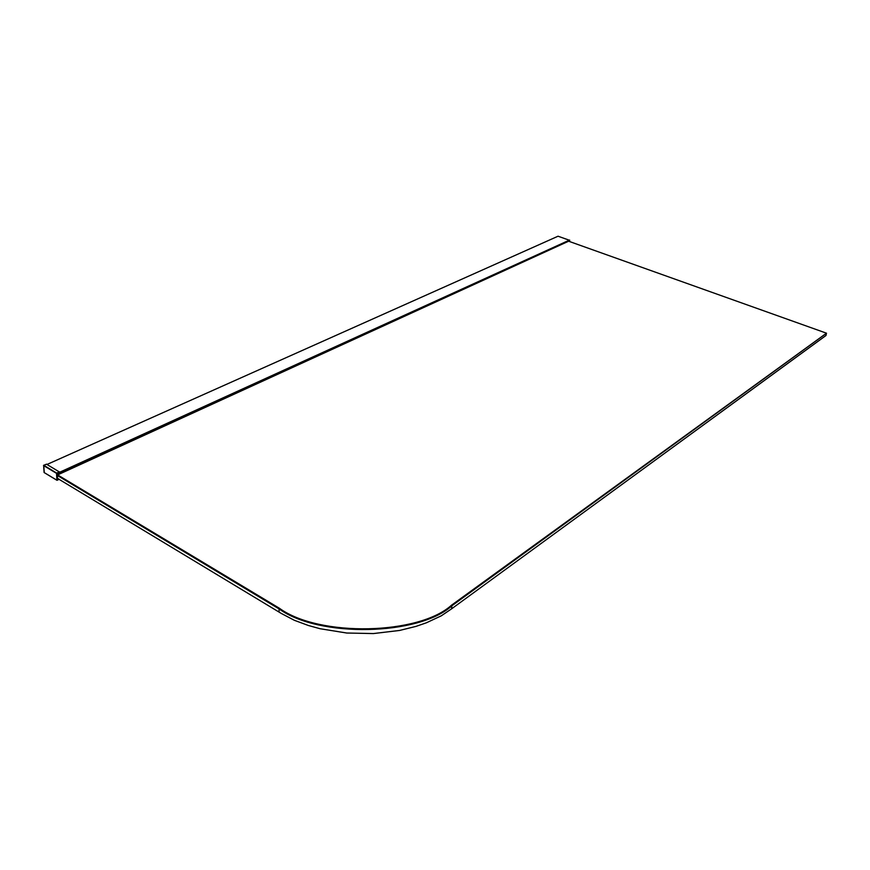 <?xml version="1.0" encoding="UTF-8"?>
<svg xmlns="http://www.w3.org/2000/svg" width="870" height="870" viewBox="0 0 870 870"><rect width="100%" height="100%" fill="white"/><g stroke="black" fill="none" stroke-linecap="round" stroke-linejoin="round"><path stroke-width="1.3" d="M57.409 473.497L569.687 240.142L57.507 474.324L57.409 473.497L569.687 240.142M57.507 474.324L57.55 474.944L569.643 240.751M57.355 473.389L569.578 240.055L57.246 473.345L57.257 474.172L57.072 473.541M569.252 240.196L558.04 236.216L47.089 464.428M57.561 478.413L58.279 478.848L57.616 479.142L57.996 478.674M451.584 608.837L825.934 335.537L826.446 333.253L451.856 605.803L451.584 608.837L441.297 615.819L426.365 622.8L416.056 626.367L399.558 630.456L373.371 633.567L346.717 633.023L320.051 628.716L308.382 625.486L294.321 620.277L281.391 613.491L58.279 478.848M57.637 474.9L279.444 608.293C319.421 637.329 418.84 634.893 451.508 605.215L826.489 333.188L569.143 241.403M279.031 612.067L279.085 608.913C319.225 638.08 419.057 635.633 451.856 605.803L451.508 605.215M279.444 608.293L279.085 608.913L57.344 475.466M58.758 478.968L57.637 479.479L57.224 473.574M59.639 472.258L56.691 473.258L57.202 480.207L59.138 479.196L57.213 480.251M46.534 464.21L59.628 472.105M59.475 471.844L56.376 473.258L43.511 465.526L46.567 464.156M58.366 478.848L57.627 479.185M59.203 479.25L56.898 480.262L44.098 472.519L56.887 480.207L56.539 472.986L43.728 465.276L44.272 472.584M43.63 465.276L44.076 472.345M43.718 465.287L46.654 464.156M57.627 479.239L58.442 478.859M826.489 333.188L825.989 335.472"/></g></svg>
